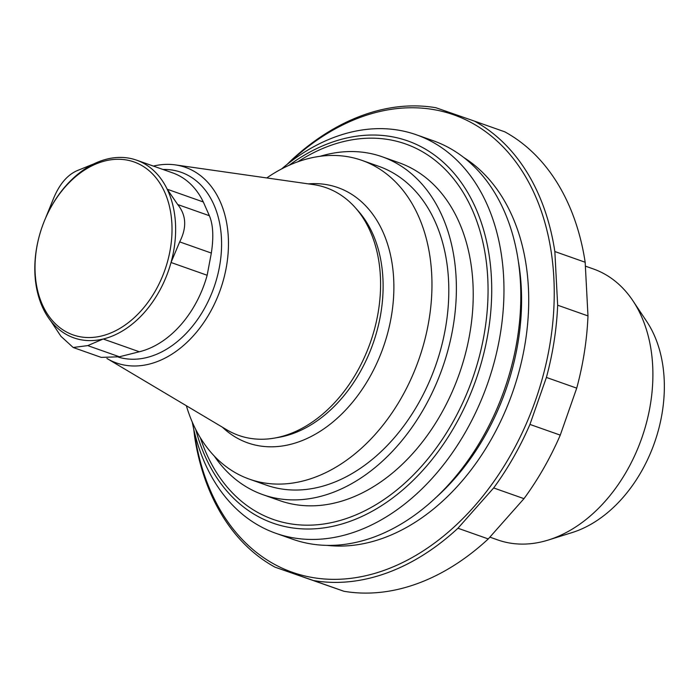 <?xml version="1.0" encoding="UTF-8"?>
<svg xmlns="http://www.w3.org/2000/svg" width="699" height="699" viewBox="0 0 699 699"><rect width="100%" height="100%" fill="white"/><g stroke="black" fill="none" stroke-linecap="round" stroke-linejoin="round"><path stroke-width="1.05" d="M585.675 266.24L593.364 268.958A143.671 101.949 109.4 0 1 632.901 300.753A143.671 101.949 109.4 0 1 641.839 437.897A143.671 101.949 109.4 0 1 548.462 539.986A143.671 101.949 109.4 0 1 497.714 539.916L490.06 537.208M266.756 177.948A169.027 119.94 109.4 0 1 361.54 160.246A169.027 119.94 109.4 0 1 361.933 160.377A169.027 119.94 109.4 0 1 418.771 359.688A169.027 119.94 109.4 0 1 249.412 479.156A169.027 119.94 109.4 0 1 186.353 405.743M249.412 479.156L266.258 485.106A169.027 119.94 -70.6 0 0 435.617 365.638A169.027 119.94 -70.6 0 0 378.779 166.327L361.933 160.377M281.583 168.948A211.281 149.918 109.4 0 1 415.931 134.627A211.281 149.918 109.4 0 1 416.429 134.802L433.275 140.752A211.281 149.918 109.4 0 1 504.32 389.885A211.281 149.918 109.4 0 1 292.628 539.217L275.782 533.276A211.281 149.918 109.4 0 1 192.242 422.047M416.429 134.802A211.281 149.918 109.4 0 1 487.474 383.943A211.281 149.918 109.4 0 1 275.782 533.276M262.885 494.665L279.731 500.615A179.171 127.131 -70.6 0 0 280.15 500.755A179.171 127.131 -70.6 0 0 459.348 373.685A179.171 127.131 -70.6 0 0 398.998 162.71L382.152 156.759A179.171 127.131 109.4 0 1 442.397 368.032A179.171 127.131 109.4 0 1 262.885 494.665A179.171 127.131 109.4 0 1 214.27 456.045M320.072 156.314A179.171 127.131 109.4 0 1 381.733 156.62A179.171 127.131 109.4 0 1 382.152 156.759M289.15 162.823A242.553 172.111 109.4 0 1 453.223 114.636A242.553 172.111 109.4 0 1 481.235 498.16A242.553 172.111 109.4 0 1 194.296 431.563M286.983 164.518L291.535 160.062A245.087 173.902 109.4 0 1 435.931 107.742L474.446 121.119A245.087 173.902 109.4 0 1 554.849 251.544L557.653 305.21A245.087 173.902 109.4 0 1 546.4 377.434L529.938 424.424A245.087 173.902 109.4 0 1 493.66 487.954L457.95 528.234A245.087 173.902 109.4 0 1 313.554 580.554L275.039 567.177A245.087 173.902 109.4 0 1 194.637 436.753L193.71 429.064M557.653 305.21L587.981 315.913A245.087 173.902 109.4 0 1 576.719 388.137L560.266 435.127A245.087 173.902 109.4 0 1 523.979 498.658L488.269 538.938A245.087 173.902 109.4 0 1 343.882 591.258L275.039 567.177M554.849 251.544L585.168 262.247L587.981 315.913M474.446 121.119L504.774 131.823A245.087 173.902 109.4 0 1 585.168 262.247M313.554 580.554L343.882 591.258M457.95 528.234L488.269 538.938M493.66 487.954L523.979 498.658M529.938 424.424L560.266 435.127M546.4 377.434L576.719 388.137M133.841 161.88A91.7 65.068 109.4 0 1 141.609 310.181A91.7 65.068 109.4 0 1 35.16 273.195A91.7 65.068 109.4 0 1 133.841 161.88M78.541 170.084C68.118 174.077 59.834 183.418 53.683 198.114L45.269 218.804A94.234 66.868 109.4 0 1 94.033 163.802L78.541 170.084M60.927 336.298L73.177 347.49L87.733 345.612L103.207 339.006A94.234 66.868 109.4 0 1 50.608 320.736L60.927 336.298M172.487 172.828A94.234 66.868 109.4 0 1 172.714 172.906A94.234 66.868 109.4 0 1 199.477 195.047A94.234 66.868 109.4 0 1 203.313 201.976L209.377 215.72C213.134 224.641 213.789 237.092 211.334 253.064L207.157 275.257A94.234 66.868 109.4 0 1 144.719 350.19A94.234 66.868 109.4 0 1 139.328 351.763L119.38 356.778L101.224 357.39L73.177 347.49M179.678 241.889C186.948 227.629 186.301 215.178 177.721 204.545L167.192 189.219A94.234 66.868 109.4 0 1 171.028 262.501L179.678 241.889L211.334 253.064M94.033 163.802A94.234 66.868 109.4 0 1 136.366 160.08A94.234 66.868 109.4 0 1 136.585 160.158A94.234 66.868 109.4 0 1 167.192 189.219L203.313 201.976M50.608 320.736A94.234 66.868 109.4 0 1 45.269 218.804M207.157 275.257L171.028 262.501A94.234 66.868 109.4 0 1 103.207 339.006L139.328 351.763M153.387 166.082A103.705 73.587 109.4 0 1 175.414 164.903A103.705 73.587 109.4 0 1 185.27 167.297A103.705 73.587 109.4 0 1 217.843 296.324A103.705 73.587 109.4 0 1 107.061 358.543A103.705 73.587 109.4 0 1 106.921 358.465M175.414 164.903L313.379 184.597A131.333 93.194 109.4 0 1 325.865 187.62A131.333 93.194 109.4 0 1 355.337 207.717A131.333 93.194 109.4 0 1 370.33 342.589A131.333 93.194 109.4 0 1 273.991 438.168A131.333 93.194 109.4 0 1 226.817 429.824L107.061 358.543M308.329 183.872A135.361 96.043 109.4 0 1 337.495 187.454A135.361 96.043 109.4 0 1 375.468 366.11A135.361 96.043 109.4 0 1 222.431 427.211M632.901 300.753L646.706 321.453A126.772 89.953 109.4 0 1 654.596 442.458A126.772 89.953 109.4 0 1 572.201 532.542L548.462 539.986M518.518 262.247A203.252 144.221 109.4 0 1 435.241 498.16M289.037 165.322A202.623 143.776 109.4 0 1 407.325 140.77A202.623 143.776 109.4 0 1 438.745 450.794A202.623 143.776 109.4 0 1 195.772 429.553M297.818 161.784A199.049 141.242 109.4 0 1 405.149 143.802A199.049 141.242 109.4 0 1 439.514 443.463A199.049 141.242 109.4 0 1 200.386 437.81M463.926 157.59A208.328 147.821 109.4 0 1 512.446 392.759A208.328 147.821 109.4 0 1 327.053 545.36M119.38 356.778L87.733 345.612M209.377 215.72L177.721 204.545M162.981 169.473A97.615 69.262 109.4 0 1 180.919 172.216A97.615 69.262 109.4 0 1 214.541 285.742A97.615 69.262 109.4 0 1 118.297 357.093M355.337 207.717L358.307 211.072A128.992 91.534 109.4 0 1 373.039 343.55A128.992 91.534 109.4 0 1 278.412 437.417L273.991 438.168M172.714 172.906L136.585 160.158"/></g></svg>
